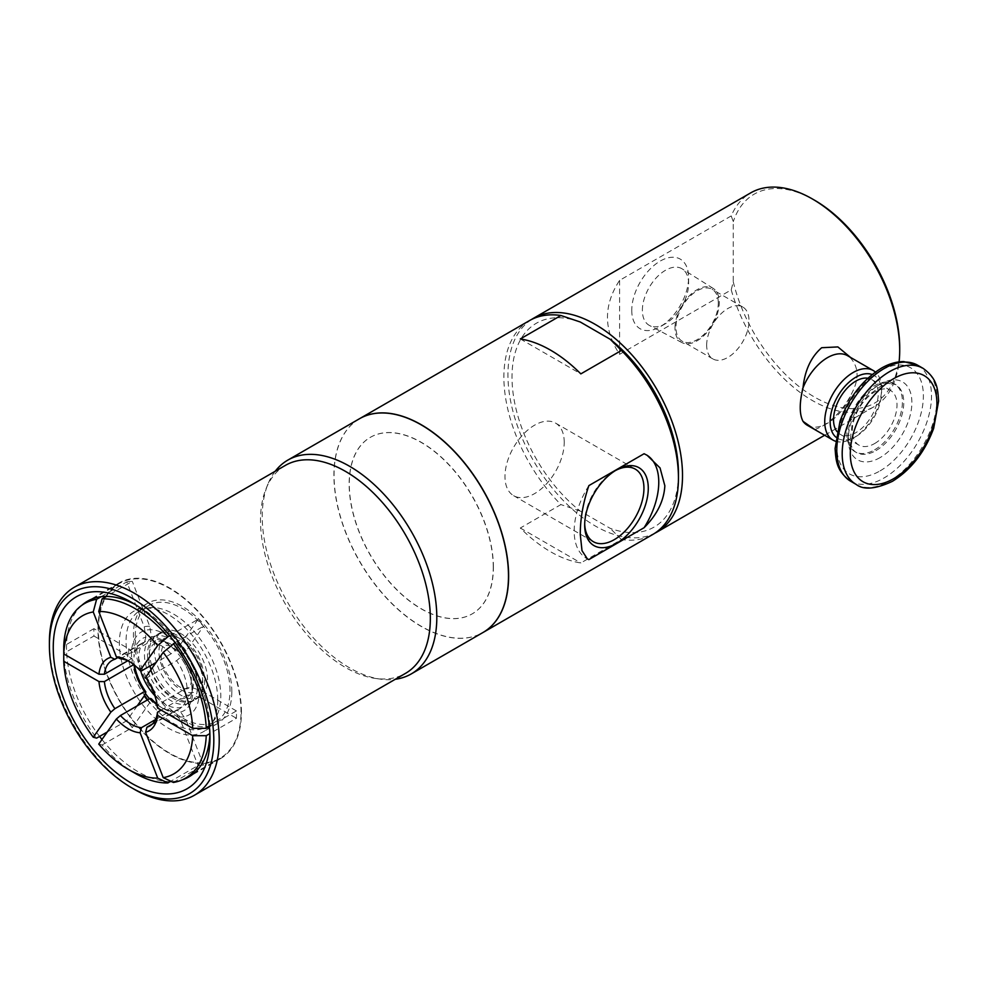 <?xml version="1.0" encoding="UTF-8"?>
<svg xmlns="http://www.w3.org/2000/svg" width="988" height="988" viewBox="0 0 988 988"><rect width="100%" height="100%" fill="white"/><g stroke="black" fill="none" stroke-linecap="round" stroke-linejoin="round"><path stroke-width="0.74" stroke-dasharray="4.94 3.71" d="M631.764 310.318A40.187 23.206 120 0 0 660.182 326.732A40.187 23.206 120 0 0 688.599 277.505A40.187 23.206 120 0 0 660.182 261.104A40.187 23.206 120 0 0 631.764 310.318M642.373 310.318A32.69 18.871 -60 0 1 656.872 277.183A32.69 18.871 -60 0 1 682.189 268.884A32.69 18.871 -60 0 1 688.599 283.63A32.69 18.871 -60 0 1 665.492 323.669A32.69 18.871 -60 0 1 649.511 325.484A32.69 18.871 -60 0 1 642.373 310.318M675.002 328.016A31.295 18.068 -60 0 1 688.883 296.289A31.295 18.068 -60 0 1 713.114 288.348A31.295 18.068 -60 0 1 712.768 324.274A31.295 18.068 -60 0 1 681.831 342.54A31.295 18.068 -60 0 1 675.002 328.016M718.301 303.02A29.949 17.29 120 0 0 712.101 289.311A29.949 17.29 120 0 0 689.019 297.326A29.949 17.29 120 0 0 675.953 327.473A29.949 17.29 120 0 0 682.152 341.181A29.949 17.29 120 0 0 705.234 333.154A29.949 17.29 120 0 0 718.301 303.02M706.667 345.207A29.949 17.29 -60 0 1 719.746 315.061A29.949 17.29 -60 0 1 742.815 307.046A29.949 17.29 -60 0 1 742.815 341.626A29.949 17.29 -60 0 1 712.867 358.916A29.949 17.29 -60 0 1 706.667 345.207M731.231 215.915L619.587 280.37C603.446 305.02 603.446 329.683 619.587 354.334L731.231 289.879L733.257 281.741L733.257 221.707L731.231 215.915A123.438 71.272 -120 0 1 750.707 192.87M619.587 354.334L619.587 280.37M531.507 319.495A123.438 71.272 -120 0 0 533.508 460.803A123.438 71.272 -120 0 0 654.883 533.187M731.231 289.879A123.438 71.272 -120 0 0 874.145 406.673A123.438 71.272 -120 0 0 899.08 361.867M850.507 357.397L851.866 359.607C858.794 368.648 858.794 379.824 851.866 393.162C844.678 407.599 834.625 418.751 821.695 426.618L814.828 429.607M851.866 359.607A40.187 23.206 120 0 0 847.531 355.68M807.344 425.285A40.187 23.206 120 0 0 827.438 423.296A40.187 23.206 120 0 0 851.866 393.162M835.465 441.216A40.187 23.206 120 0 0 853.15 438.141L853.15 438.141A40.187 23.206 120 0 0 881.568 388.914A40.187 23.206 120 0 0 875.393 372.056M872.169 374.526A36.358 20.995 -60 0 1 881.568 392.038A36.358 20.995 -60 0 1 855.855 436.573L853.15 438.141L855.855 436.573A36.358 20.995 -60 0 1 835.984 437.202M837.046 431.633A31.579 18.229 120 0 0 840.072 434.238A31.579 18.229 120 0 0 855.855 432.67A31.579 18.229 120 0 0 876.492 404.845A31.579 18.229 120 0 0 871.651 379.54A31.579 18.229 120 0 0 867.884 378.219M874.664 443.526A31.579 18.229 120 0 0 895.301 415.701A31.579 18.229 120 0 0 890.46 390.396A31.579 18.229 120 0 0 858.881 408.637A31.579 18.229 120 0 0 858.881 445.094A31.579 18.229 120 0 0 874.664 443.526M874.664 449.787A39.236 22.65 120 0 0 900.303 415.207A39.236 22.65 120 0 0 894.288 383.776A39.236 22.65 120 0 0 855.052 406.426A39.236 22.65 120 0 0 855.052 451.726A39.236 22.65 120 0 0 874.664 449.787M733.257 281.741A120.573 69.605 -120 0 0 827.611 403.462A120.573 69.605 -120 0 0 899.71 347.825M814.458 200.156A120.573 69.605 -120 0 0 733.257 221.707M580.277 322.002A117.696 67.95 -120 0 0 512.006 377.12A117.696 67.95 -120 0 0 580.277 511.08L610.176 528.333A117.696 67.95 -120 0 0 678.447 473.215M520.306 338.946L580.833 373.884M359.546 418.702A123.438 71.272 -120 0 0 359.62 561.196A123.438 71.272 -120 0 0 482.984 632.505M529.445 320.618A123.438 71.272 -120 0 0 560.912 504.584L520.306 528.024A123.438 71.272 -120 0 0 580.833 562.962L621.427 539.522A123.438 71.272 -120 0 0 652.883 534.409M580.277 511.08L560.912 504.584M520.306 528.024L580.833 562.962M621.427 539.522L610.176 528.333M646.72 455.06A59.811 34.531 120 0 0 646.374 454.863A59.811 34.531 120 0 0 644.09 453.727M588.86 485.614A59.811 34.531 120 0 0 586.576 558.455A59.811 34.531 120 0 0 587.07 558.726M615.376 470.597A41.916 24.194 120 0 0 614.301 471.19A41.916 24.194 120 0 0 584.674 522.516A41.916 24.194 120 0 0 584.686 523.739M564.234 442.278A41.916 24.194 120 0 0 555.552 423.099A41.916 24.194 120 0 0 513.649 447.292A41.916 24.194 120 0 0 513.649 495.692A41.916 24.194 120 0 0 545.944 484.453A41.916 24.194 120 0 0 564.234 442.278M493.395 567.174A101.912 58.835 -120 0 0 448.91 464.607A101.912 58.835 -120 0 0 370.389 437.314A101.912 58.835 -120 0 0 370.377 554.984A101.912 58.835 -120 0 0 472.289 613.82A101.912 58.835 -120 0 0 493.395 567.174M493.259 567.248A101.912 58.835 -120 0 0 448.774 464.693A101.912 58.835 -120 0 0 370.253 437.388A101.912 58.835 -120 0 0 370.253 555.058A101.912 58.835 -120 0 0 472.153 613.894A101.912 58.835 -120 0 0 493.259 567.248M359.484 418.739A123.438 71.272 -120 0 0 359.484 561.27A123.438 71.272 -120 0 0 482.922 632.542M275.195 471.276A123.438 71.272 -120 0 0 267.983 483.984A123.438 71.272 -120 0 0 287.804 602.655A123.438 71.272 -120 0 0 380.664 679.164A123.438 71.272 -120 0 0 395.286 679.275M285.371 465.397A120.091 69.333 -120 0 0 266.093 488.615A120.091 69.333 -120 0 0 285.371 604.063A120.091 69.333 -120 0 0 375.724 678.484A120.091 69.333 -120 0 0 405.463 673.396M49.4 642.249A120.091 69.333 -120 0 0 134.319 789.326M209.888 734.121A101.431 58.564 -120 0 0 209.962 730.416A101.431 58.564 -120 0 0 138.246 606.187A101.431 58.564 -120 0 0 134.998 604.409M81.794 605.323A101.431 58.564 -120 0 0 99.566 736.431M101.962 739.506A101.431 58.564 -120 0 0 170.183 781.607M171.542 781.582A101.431 58.564 -120 0 0 182.496 779.73M209.962 730.416L209.962 738.073M241.43 712.249A101.431 58.564 -120 0 0 197.155 610.176A101.431 58.564 -120 0 0 118.992 583.006A101.431 58.564 -120 0 0 118.992 700.122A101.431 58.564 -120 0 0 220.423 758.685A101.431 58.564 -120 0 0 241.43 712.249M241.023 712.015A100.85 58.23 -120 0 0 196.995 610.522A100.85 58.23 -120 0 0 119.276 583.5A100.85 58.23 -120 0 0 119.276 699.961A100.85 58.23 -120 0 0 220.126 758.191A100.85 58.23 -120 0 0 241.023 712.015M173.369 782.447L203.54 765.033A100.85 58.23 60 0 1 198.032 765.515L170.813 781.236M98.751 744.075L102.122 744.989A100.85 58.23 -120 0 0 134.986 773.234M102.122 744.989L132.306 727.563A100.85 58.23 60 0 1 126.797 720.709L107.223 732.009M101.122 596.715L126.797 581.895L144.199 626.763L145.878 637.099A41.62 24.033 -120 0 0 133.998 653.994L128.749 648.758L93.922 628.652A100.85 58.23 60 0 0 93.922 636L63.751 653.426A100.85 58.23 -120 0 0 96.614 738.135M93.922 628.652L63.751 646.078M126.797 581.895A100.85 58.23 60 0 1 132.306 581.401L106.296 596.419M169.677 635.729L198.032 619.353A100.85 58.23 60 0 1 203.54 626.207L175.074 642.645M209.357 726.538L236.416 710.928A100.85 58.23 60 0 1 236.49 714.633A100.85 58.23 60 0 1 236.416 718.264L209.864 733.59M155.499 719.56L171.072 710.57L175.135 712.521L180.631 720.647L198.032 765.515M120.413 658.786L150.04 641.681L151.386 636.618L149.707 626.281L132.306 581.401M145.607 677.398L146.953 677.78L176.58 660.676L180.643 657.181L186.139 650.981L203.54 626.207M137.283 705.79L126.797 720.709M132.306 727.563L149.707 702.801L151.386 698.8M147.311 699.998A51.709 29.85 -120 0 0 149.707 702.801M198.032 619.353L180.631 644.127L175.135 650.326L171.072 653.821L156.116 662.454M186.139 650.981A51.709 29.85 -120 0 0 180.631 644.127M149.707 626.281A51.709 29.85 -120 0 0 144.199 626.763M203.54 765.033L186.139 720.153L180.643 712.027L176.58 710.076L152.325 724.081M180.631 720.647A51.709 29.85 -120 0 0 186.139 720.153M145.878 637.099L144.532 642.175L117.868 657.563M180.643 712.027A41.62 24.033 -120 0 0 192.524 695.132L201.589 698.17A51.709 29.85 -120 0 0 201.737 694.576A51.709 29.85 -120 0 0 201.589 690.822L192.524 687.784L187.09 687.772L157.475 704.876L157.487 708.013M157.475 704.876A37.791 21.822 -120 0 0 146.953 677.78M141.445 670.926A37.791 21.822 -120 0 0 130.935 662.368A37.791 21.822 -120 0 0 129.613 661.639M187.09 687.772A37.791 21.822 -120 0 0 176.58 660.676M171.072 653.821A37.791 21.822 -120 0 0 150.04 641.681M144.532 642.175A37.791 21.822 -120 0 0 141.655 643.398A37.791 21.822 -120 0 0 134.01 657.131L133.998 653.994M127.748 660.75L134.01 657.131M192.524 687.784A41.62 24.033 -120 0 0 180.643 657.181M175.135 650.326A41.62 24.033 -120 0 0 151.386 636.618M217.743 699.912A69.568 40.162 -120 0 0 187.374 629.899A69.568 40.162 -120 0 0 133.775 611.263A69.568 40.162 -120 0 0 133.775 691.588A69.568 40.162 -120 0 0 203.33 731.75A69.568 40.162 -120 0 0 217.743 699.912M156.981 704.148A41.62 24.033 -120 0 0 163.255 708.557A41.62 24.033 -120 0 0 175.135 712.521M128.749 648.758A51.709 29.85 -120 0 0 128.749 656.106L133.998 661.343A41.62 24.033 -120 0 0 134.504 665.208M133.998 661.343L133.775 664.615M176.58 710.076A37.791 21.822 -120 0 0 179.446 708.865A37.791 21.822 -120 0 0 187.09 695.12L192.524 695.132M161.118 710.113L187.09 695.12M157.08 704.716A37.791 21.822 -120 0 0 160.55 706.988A37.791 21.822 -120 0 0 171.072 710.57M236.416 710.928L201.589 690.822M93.922 636L128.749 656.106M201.589 698.17L236.416 718.264M231.822 691.785A69.568 40.162 -120 0 0 201.453 621.773A69.568 40.162 -120 0 0 147.842 603.137A69.568 40.162 -120 0 0 147.842 683.461A69.568 40.162 -120 0 0 217.409 723.624A69.568 40.162 -120 0 0 231.822 691.785M229.994 690.723A66.986 38.668 -120 0 0 200.749 623.317A66.986 38.668 -120 0 0 149.139 605.372A66.986 38.668 -120 0 0 149.139 682.72A66.986 38.668 -120 0 0 216.113 721.388A66.986 38.668 -120 0 0 229.994 690.723M147.706 699.776A66.986 38.668 -120 0 0 206.912 726.699A66.986 38.668 -120 0 0 220.793 696.046A66.986 38.668 -120 0 0 191.549 628.627A66.986 38.668 -120 0 0 139.938 610.683A66.986 38.668 -120 0 0 144.483 695.28M149.472 698.763A47.844 27.627 -120 0 0 199.131 692.921A47.844 27.627 -120 0 0 150.015 629.714A47.844 27.627 -120 0 0 145.298 693.329M154.844 695.663A37.705 21.761 -120 0 0 191.302 695.219A37.705 21.761 -120 0 0 191.968 688.772A37.705 21.761 -120 0 0 159.401 639.952A37.705 21.761 -120 0 0 140.605 670.691M151.065 669.642A31.505 18.192 -120 0 0 173.641 697.034A31.505 18.192 -120 0 0 192.845 688.265A31.505 18.192 -120 0 0 193.401 682.881A31.505 18.192 -120 0 0 166.194 642.089A31.505 18.192 -120 0 0 150.003 665.986M197.785 685.413A37.705 21.761 -120 0 0 181.323 647.473A37.705 21.761 -120 0 0 152.276 637.371A37.705 21.761 -120 0 0 152.276 680.905A37.705 21.761 -120 0 0 189.98 702.678A37.705 21.761 -120 0 0 197.785 685.413M202.787 682.523A37.705 21.761 -120 0 0 186.337 644.584A37.705 21.761 -120 0 0 157.277 634.481A37.705 21.761 -120 0 0 149.472 651.747A37.705 21.761 -120 0 0 165.935 689.686A37.705 21.761 -120 0 0 194.982 699.788A37.705 21.761 -120 0 0 202.787 682.523M207.529 679.793A37.705 21.761 -120 0 0 191.067 641.854A37.705 21.761 -120 0 0 162.02 631.752A37.705 21.761 -120 0 0 162.02 675.286A37.705 21.761 -120 0 0 199.712 697.046A37.705 21.761 -120 0 0 207.529 679.793M180.866 639.088A30.999 17.895 -120 0 0 158.945 651.747A30.999 17.895 -120 0 0 180.866 689.71A30.999 17.895 -120 0 0 202.787 677.052A30.999 17.895 -120 0 0 180.866 639.088M876.023 450.565A39.236 22.65 120 0 0 901.649 415.985A39.236 22.65 120 0 0 895.634 384.554A39.236 22.65 120 0 0 856.411 407.204A39.236 22.65 120 0 0 856.411 452.504A39.236 22.65 120 0 0 876.023 450.565M880.086 457.592A44.979 25.96 -60 0 1 852.545 418.418A44.979 25.96 -60 0 1 907.626 386.617A44.979 25.96 -60 0 1 880.086 457.592M880.086 470.881A61.244 35.358 120 0 0 917.58 374.217A61.244 35.358 120 0 0 842.579 417.529A61.244 35.358 120 0 0 880.086 470.881M917.63 365.214A66.986 38.668 -60 0 1 927.905 418.887A66.986 38.668 -60 0 1 884.149 477.908A66.986 38.668 -60 0 1 850.656 481.23M856.065 484.355A66.986 38.668 120 0 0 889.558 481.033A66.986 38.668 120 0 0 933.314 422.012A66.986 38.668 120 0 0 923.051 368.339M688.599 283.63L688.599 277.505M665.492 323.669L660.182 326.732M713.114 288.348L682.189 268.884M681.831 342.54L649.511 325.484M742.815 307.046L712.101 289.311M712.867 358.916L682.152 341.181M874.145 406.673L824.622 435.263M881.568 392.038L881.568 388.914M840.072 434.238L858.881 445.094M871.651 379.54L890.46 390.396M855.052 451.726L856.411 452.504C853.224 450.923 851.137 446.947 850.162 440.574L852.335 422.456C855.522 412.453 860.659 403.586 867.76 395.855L882.333 385.048L888.274 383.344L895.634 384.554L894.288 383.776M646.374 454.863L647.177 455.332M586.576 558.455L587.378 558.912M584.674 522.516L584.674 525.023M614.301 471.19L616.475 469.942M513.649 495.692L593.356 541.708M555.552 423.099L635.259 469.115M375.724 678.484L380.664 679.164M266.093 488.615L267.983 483.984M138.246 606.187L131.614 602.359M118.992 583.006L87.524 601.173M220.423 758.685L188.955 776.852M119.276 583.5L93.205 598.555M220.126 758.191L194.056 773.246M130.935 662.368L128.23 660.799M141.655 643.398L112.039 660.49M179.446 708.865L149.83 725.958M160.55 706.988L163.255 708.557M147.842 603.137L133.775 611.263M217.409 723.624L203.33 731.75M149.139 605.372L139.938 610.683M216.113 721.388L206.912 726.699M166.194 642.089L159.401 639.952M192.845 688.265L191.302 695.219M162.02 631.752L152.276 637.371M199.712 697.046L189.98 702.678M204.751 679.793C204.59 689.254 201.33 695.923 194.982 699.788C188.177 704.592 173.999 703.098 160.797 687.957C155.375 681.461 151.522 674.224 149.237 666.258C146.693 657.267 146.953 649.351 149.991 642.521L157.277 634.481C165.317 631.912 170.059 631.332 171.517 632.765L180.656 636.729C194.994 646.584 203.022 660.935 204.751 679.793M191.351 679.793C191.067 686.771 188.881 689.723 184.781 688.648C177.371 688.673 162.736 672.458 161.266 658.724C160.958 647.782 162.995 643.41 167.355 645.596C173.431 644.139 191.524 662.8 191.351 679.793"/><path stroke-width="1.48" d="M654.883 533.187A123.438 71.272 -120 0 0 656.946 532.075A123.438 71.272 -120 0 0 625.49 348.109A123.438 71.272 -120 0 0 533.508 318.272A123.438 71.272 -120 0 0 531.507 319.495M899.08 361.867A123.438 71.272 -120 0 0 899.71 350.172A123.438 71.272 -120 0 0 842.678 222.708A123.438 71.272 -120 0 0 812.42 198.983A123.438 71.272 -120 0 0 750.707 192.87L533.508 318.272M814.828 429.607L803.022 421.357C799.304 414.17 799.304 402.993 803.022 387.802C804.825 370.265 811.049 356.903 821.695 347.714L837.873 346.924L850.507 357.397M875.393 372.056A40.187 23.206 120 0 0 873.244 370.525L847.531 355.68A40.187 23.206 120 0 0 803.022 387.802M803.022 421.357A40.187 23.206 120 0 0 807.344 425.285L833.057 440.129A40.187 23.206 120 0 0 835.465 441.216M873.244 370.525A40.187 23.206 120 0 0 833.057 393.718A40.187 23.206 120 0 0 833.057 440.129M835.984 437.202A36.358 20.995 -60 0 1 837.676 396.386A36.358 20.995 -60 0 1 872.169 374.526M867.884 378.219A31.579 18.229 120 0 0 840.072 397.769A31.579 18.229 120 0 0 837.046 431.633M899.71 350.172L899.71 347.825A120.573 69.605 -120 0 0 814.458 200.156L812.42 198.983M482.984 632.505A123.438 71.272 -120 0 0 483.058 632.468L652.883 534.409A123.438 71.272 -120 0 0 678.447 477.908L678.447 473.215A117.696 67.95 -120 0 0 610.176 339.267L621.427 350.444L580.833 373.884A123.438 71.272 -120 0 0 520.306 338.946L560.912 315.505L580.277 322.002L610.176 339.267M664.85 485.763C663.998 500.805 657.082 514.785 644.09 527.703L588.86 559.591L587.378 558.912L582.006 550.649L580.277 534.594C580.228 519.021 583.093 502.694 588.86 485.614L644.09 453.727L647.177 455.332L660.046 467.929L664.85 485.763M483.058 632.468A123.438 71.272 -120 0 0 508.622 575.955A123.438 71.272 -120 0 0 454.739 451.738A123.438 71.272 -120 0 0 359.62 418.665A123.438 71.272 -120 0 0 359.546 418.702M678.447 477.908A123.438 71.272 -120 0 0 621.427 350.444M560.912 315.505A123.438 71.272 -120 0 0 529.445 320.618L359.62 418.665M644.09 527.703A59.811 34.531 120 0 0 646.72 455.06M587.07 558.726A59.811 34.531 120 0 0 588.86 559.591M584.674 525.023A44.979 25.96 120 0 0 616.475 543.375A44.979 25.96 120 0 0 648.276 488.294A44.979 25.96 120 0 0 616.475 469.942A44.979 25.96 120 0 0 584.674 525.023M584.686 523.739A41.916 24.194 120 0 0 593.356 541.708A41.916 24.194 120 0 0 625.651 530.482A41.916 24.194 120 0 0 643.941 488.294A41.916 24.194 120 0 0 635.259 469.115A41.916 24.194 120 0 0 615.376 470.597M395.286 679.275A123.438 71.272 -120 0 0 411.243 673.927L482.922 632.542A123.438 71.272 -120 0 0 508.487 576.041A123.438 71.272 -120 0 0 454.604 451.812A123.438 71.272 -120 0 0 359.484 418.739L287.804 460.124A123.438 71.272 -120 0 0 275.195 471.276M411.243 673.927A123.438 71.272 -120 0 0 436.807 617.414A123.438 71.272 -120 0 0 382.924 493.197A123.438 71.272 -120 0 0 287.804 460.124M131.614 787.769L134.319 789.326A120.091 69.333 -120 0 0 194.364 795.278L405.463 673.396A120.091 69.333 -120 0 0 430.336 618.426A120.091 69.333 -120 0 0 377.91 497.569A120.091 69.333 -120 0 0 285.371 465.397L74.273 587.28A120.091 69.333 -120 0 0 49.4 642.249L49.4 645.374A116.263 67.122 -120 0 0 131.614 787.769A116.263 67.122 -120 0 0 213.816 740.296A116.263 67.122 -120 0 0 131.614 597.913A116.263 67.122 -120 0 0 49.4 645.374M194.364 795.278A120.091 69.333 -120 0 0 219.225 740.296A120.091 69.333 -120 0 0 166.811 619.451A120.091 69.333 -120 0 0 74.273 587.28M209.962 738.073A110.804 63.973 -120 0 0 131.614 602.359A110.804 63.973 -120 0 0 53.253 647.597A110.804 63.973 -120 0 0 131.614 783.311A110.804 63.973 -120 0 0 209.962 738.073M134.998 604.409A101.431 58.564 -120 0 0 87.524 601.173A101.431 58.564 -120 0 0 81.794 605.323M99.566 736.431A101.431 58.564 -120 0 0 101.962 739.506M170.183 781.607A101.431 58.564 -120 0 0 171.542 781.582M182.496 779.73A101.431 58.564 -120 0 0 188.955 776.852A101.431 58.564 -120 0 0 209.888 734.121M170.813 781.236L167.861 782.941L157.71 778.124L140.098 732.75L141.445 727.674L155.499 719.56M156.981 704.148A41.62 24.033 -120 0 1 151.386 698.8L150.04 698.43L120.413 715.534L116.349 719.029L98.751 744.075A91.291 52.71 -120 0 0 128.23 769.331L134.986 773.234A100.85 58.23 -120 0 0 167.861 782.941M107.223 732.009L96.614 738.135L93.243 737.221L110.841 712.175L114.904 708.68L144.532 691.575L145.878 691.958L144.199 695.947L137.283 705.79M63.751 653.426L63.751 661.244A91.291 52.71 -120 0 0 93.243 737.221M117.868 657.563L114.904 659.28L110.841 657.329L93.243 611.955L96.614 599.321A100.85 58.23 -120 0 0 84.56 603.545A100.85 58.23 -120 0 0 63.751 646.078L63.751 653.895L98.961 674.224L104.395 674.236L127.748 660.75M96.614 599.321L101.122 596.715M106.296 596.419L102.122 598.827L98.751 611.461L116.349 656.835L120.413 658.786A37.791 21.822 -120 0 1 129.613 661.639M156.116 662.454L141.445 670.926L140.098 670.556L157.71 645.51L167.861 636.778A100.85 58.23 -120 0 0 102.122 598.827M167.861 636.778L169.677 635.729M175.074 642.645L163.218 652.352L145.607 677.398A41.62 24.033 -120 0 1 157.487 708.013L192.697 728.341A91.291 52.71 -120 0 0 163.218 652.352M192.697 728.341L206.233 728.341A100.85 58.23 -120 0 0 173.369 643.633M206.233 728.341L209.357 726.538M209.864 733.59L206.233 735.69L192.697 735.69L157.487 715.361L157.475 712.225L161.118 710.113M152.325 724.081L146.953 727.18L145.607 732.256L163.218 777.63L173.369 782.447A100.85 58.23 -120 0 0 185.423 778.223A100.85 58.23 -120 0 0 206.233 735.69M144.199 695.947A51.709 29.85 -120 0 0 147.311 699.998M157.71 645.51A91.291 52.71 -120 0 0 98.751 611.461M140.098 670.556A41.62 24.033 -120 0 0 128.23 660.799A41.62 24.033 -120 0 0 116.349 656.835M114.904 659.28A37.791 21.822 -120 0 0 112.039 660.49A37.791 21.822 -120 0 0 104.395 674.236M110.841 657.329A41.62 24.033 -120 0 0 98.961 674.224M163.218 777.63A91.291 52.71 -120 0 0 192.697 735.69M128.23 769.331A91.291 52.71 -120 0 0 157.71 778.124M133.775 664.615L104.395 681.584L98.961 681.572A41.62 24.033 -120 0 0 110.841 712.175M98.961 681.572L63.751 661.244M145.607 732.256A41.62 24.033 -120 0 0 157.487 715.361M116.349 719.029A41.62 24.033 -120 0 0 140.098 732.75M134.504 665.208A41.62 24.033 -120 0 0 145.878 691.958M104.395 681.584A37.791 21.822 -120 0 0 114.904 708.68M146.953 727.18A37.791 21.822 -120 0 0 149.83 725.958A37.791 21.822 -120 0 0 157.475 712.225M134.047 664.838A37.791 21.822 -120 0 0 144.532 691.575M120.413 715.534A37.791 21.822 -120 0 0 141.445 727.674M150.04 698.43A37.791 21.822 -120 0 0 157.08 704.716M93.243 611.955A91.291 52.71 -120 0 0 63.751 653.895M144.483 695.28A66.986 38.668 -120 0 0 147.706 699.776M145.298 693.329A47.844 27.627 -120 0 0 149.472 698.763M140.605 670.691A37.705 21.761 -120 0 0 154.844 695.663M150.003 665.986A31.505 18.192 -120 0 0 151.065 669.642M917.63 365.214L903.674 361.571C896.524 361.608 889.225 363.732 881.79 367.944C862.87 379.491 848.951 397.25 840.022 421.221L835.095 448.478C835.947 460.939 836.416 470.943 850.656 481.23A66.986 38.668 -60 0 1 850.656 403.882A66.986 38.668 -60 0 1 917.63 365.214L923.051 368.339A66.986 38.668 120 0 0 856.065 407.007A66.986 38.668 120 0 0 856.065 484.355C863.5 490.196 875.627 489.184 892.423 481.317C911.121 469.695 924.867 452.035 933.672 428.335L938.6 401.091C937.76 388.63 937.279 378.614 923.051 368.339M893.621 478.686A61.244 35.358 -60 0 1 856.114 425.334A61.244 35.358 -60 0 1 931.116 382.035A61.244 35.358 -60 0 1 893.621 478.686M824.622 435.263L656.946 532.075M850.656 481.23L856.065 484.355M93.205 598.555L84.56 603.545M194.056 773.246L185.423 778.223"/></g></svg>
